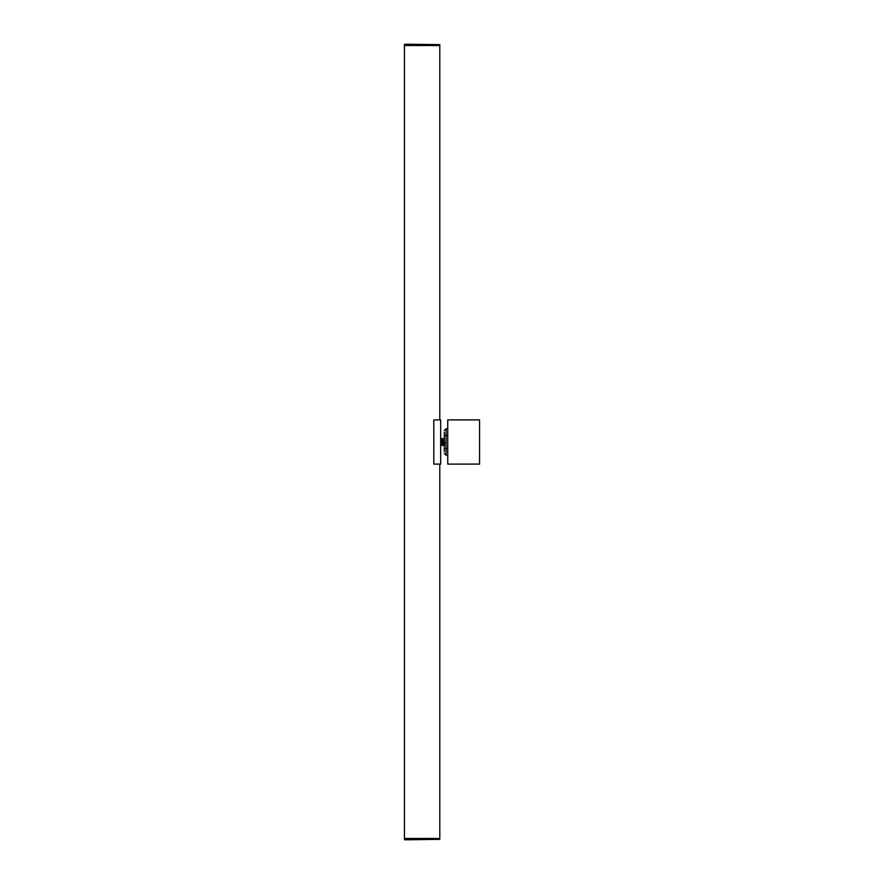 <?xml version="1.0" encoding="UTF-8"?>
<svg xmlns="http://www.w3.org/2000/svg" width="884" height="884" viewBox="0 0 884 884"><rect width="100%" height="100%" fill="white"/><g stroke="black" fill="none" stroke-linecap="round" stroke-linejoin="round"><path stroke-width="1.33" d="M439.79 464.1L439.79 838.474L404.43 838.474L404.43 45.526L439.79 45.526L439.79 419.9M404.43 838.916L439.79 839.358L404.872 839.8L404.872 838.474M404.43 44.642L439.79 44.642L404.872 44.2L404.872 45.526M440.674 419.9L440.674 464.1L433.801 464.1L433.801 419.9L440.674 419.9M441.26 443.613L440.674 439.901M440.674 442.939L440.884 445.47L441.812 443.613M440.983 445.116L441.171 442.243M442.365 443.613L442.166 445.481L442.751 444.851M444.652 442C444.287 453.768 443.923 430.232 443.547 442C443.182 453.768 442.818 430.232 442.442 442C442.077 453.779 441.713 430.221 441.337 442M440.707 440.398L441.436 438.53L443.282 439.171L443.823 438.519L444.133 442C443.768 451.647 443.392 432.353 443.028 442L443.193 439.679M441.536 438.895L441.348 441.757M441.182 442C441.547 430.221 441.912 453.779 442.287 442C442.652 430.232 443.017 453.768 443.392 442C443.757 430.232 444.122 453.768 444.497 442M441.646 444.851L442.166 445.481M442.088 445.116L442.276 442.243M443.47 443.602L443.657 444.829M442.641 438.884L442.453 441.757M442.365 440.398L442.541 438.541M442.917 443.602L443.271 445.481M443.193 445.116L443.381 442.254M443.746 438.884L443.558 441.746M443.47 440.398L443.646 438.541M443.635 444.851L444.298 445.481M440.597 442C440.961 432.353 441.337 451.647 441.702 442C442.066 432.353 442.442 451.647 442.807 442C443.171 432.353 443.547 451.647 443.912 442L443.934 441.746M444.022 440.398L444.188 439.16M442.641 444.321L442.829 441.746M443.746 444.321L443.912 442M443.856 444.851L444.022 443.602M441.536 444.321L441.724 441.757M441.812 440.387L441.978 439.149M440.796 442.243L440.818 442C441.182 432.353 441.558 451.647 441.923 442L442.088 439.679M441.901 442.243L441.923 442C442.287 432.353 442.663 451.647 443.028 442L443.006 442.254M440.873 439.149L440.53 438.541M440.818 442L440.983 439.679M447.746 464.1L479.57 464.1L479.57 419.9L447.746 419.9L447.746 464.1M444.298 432.276L444.298 451.724M439.79 839.358L404.43 839.358M404.43 45.084L439.348 45.526M444.298 435.37L446.066 435.37L446.066 428.74L444.298 430.508M447.746 455.26L446.066 455.26L446.066 448.63L444.298 448.63M447.746 448.63L446.066 448.63L446.066 435.37L447.746 435.37M440.519 444.84L440.884 445.47M446.066 455.26L444.298 453.492M447.746 428.74L446.066 428.74"/></g></svg>
